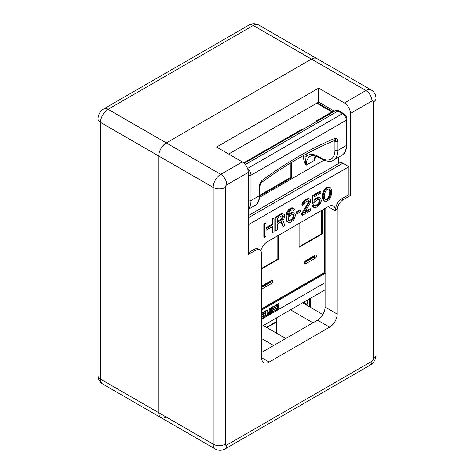 <?xml version="1.0" encoding="UTF-8"?>
<svg xmlns="http://www.w3.org/2000/svg" width="474" height="474" viewBox="0 0 474 474"><rect width="100%" height="100%" fill="white"/><g stroke="black" fill="none" stroke-linecap="round" stroke-linejoin="round"><path stroke-width="0.71" d="M276.697 321.917L266.868 327.593M304.829 304.107L304.829 301.559M306.192 304.889L307.176 304.32L307.176 300.202M307.176 304.32L304.829 302.969M315.927 156.153L314.511 160.378A19.25 11.115 60 0 1 315.169 155.934M263.793 315.4L263.793 315.88L262.513 316.62M263.852 315.198L264.172 316.099L262.513 317.059L262.513 316.14L263.852 315.37L263.852 314.375L263.473 314.155L262.513 314.712M263.793 313.361L264.172 313.989L264.978 313.521L264.978 311.667L261.577 313.628M264.978 311.667L264.599 311.448L261.577 313.19M261.577 318.629L264.978 316.662L264.978 314.914L263.852 315.127M276.437 305.049L275.329 305.689L274.369 307.727L273.427 306.785L272.378 307.383L272.378 308.414L272.805 308.171L273.747 309.072L272.378 311.365L272.378 312.402L273.403 311.809L274.363 309.771L275.335 310.701L276.437 310.061L276.437 309.024L276.004 309.273L275.003 308.349L276.437 306.074L276.437 305.049L276.058 304.829L274.95 305.469L274.043 307.401M273.427 306.785L273.048 306.565L271.999 307.17L271.999 308.195L272.378 308.414M272.71 308.224L273.368 308.852L271.999 311.151L271.999 312.182L272.378 312.402M274.316 309.866L275.335 310.701M276.437 309.024L275.714 309.007M267.247 310.351L266.868 310.138L265.375 310.997L265.375 312.022L265.979 312.111L265.754 316.217L269.262 314.191L269.262 312.449L268.367 312.964L268.367 313.687L266.998 314.475L267.247 310.351L265.754 311.217L265.754 312.236M265.6 312.147L265.375 315.998L265.754 316.217M269.262 312.449L268.882 312.23L267.988 312.745L267.988 313.468L266.998 314.037M278.99 303.567L278.611 303.348L276.763 304.426L276.763 305.446L277.557 305.428L277.142 309.652L278.985 308.592L278.985 307.555L278.582 307.786L278.582 304.829L278.99 304.598L278.99 303.567L277.142 304.64L277.142 305.665M277.177 305.641L277.177 308.153L276.763 308.39L276.763 309.433L277.142 309.652M278.985 307.555L278.582 307.348M269.907 309.842L269.469 313.634L269.848 313.853L271.626 312.822L271.626 311.803L271.187 312.058L271.187 309.101L271.626 308.852L271.626 307.822L269.866 308.835L269.86 309.866L270.281 309.623L270.281 312.579L269.848 312.828L269.848 313.853M271.626 311.803L271.187 311.619M271.626 307.822L271.247 307.602L269.487 308.615L269.86 309.866M243.654 162.866L302.412 128.946L303.982 128.845M315.613 122.132L316.679 120.704A1.067 0.616 60 0 1 317.189 121.225M260.836 182.982L261.577 180.807A379.638 219.189 -60 0 1 335.681 138.023C336.907 138.438 337.666 139.528 337.95 141.293A2.139 1.232 180 0 1 334.928 141.293L333.346 141.033M334.401 140.594L335.681 138.023C335.811 139.741 335.556 140.831 334.928 141.293L334.928 150.335A19.25 11.115 60 0 1 321.313 158.198A2.139 1.232 -60 0 0 321.757 159.175L318.735 157.427C313.083 154.518 310.879 155.958 310.18 156.367A19.25 11.115 -120 0 0 306.192 165.183C305.469 163.074 305.469 160.165 306.192 156.45L306.192 154.056M259.308 186.703A2.139 1.232 180 0 0 259.936 185.826L261.577 180.807C260.19 183.011 259.432 184.978 259.308 186.703L259.308 195.744A21.389 12.348 60 0 1 254.876 205.532L248.34 209.307M315.518 156.029L314.511 160.378L306.192 165.183C304.966 164.04 303.958 161.13 303.164 156.45L303.164 155.709M325.472 273.237L324.352 272.591M290.876 162.831L290.876 177.294L259.93 195.164M290.876 177.294L291.634 177.732L259.9 196.058M263.793 315.88L264.172 316.099M264.978 314.914L264.172 315.382M263.852 314.375L262.513 315.151L262.513 314.102L264.172 313.142L264.172 313.989M274.95 305.469L275.329 305.689M271.999 311.151L272.378 311.365M272.42 310.903L272.799 311.122M273.368 308.852L273.747 309.072M271.999 307.17L272.378 307.383M265.375 310.997L265.754 311.217M267.988 313.468L268.367 313.687M267.988 312.745L268.367 312.964M265.375 314.967L265.754 315.186M265.6 314.837L265.979 315.056M276.763 308.39L277.142 308.61M277.177 308.153L277.557 308.373M276.763 304.426L277.142 304.64M269.907 312.36L270.281 312.579M269.487 308.615L269.866 308.835M269.469 312.609L269.848 312.828M261.577 289.14A1.872 1.078 120 0 0 261.992 288.974L271.442 283.517A1.872 1.078 120 0 0 272.668 281.87A1.872 1.078 120 0 0 272.378 280.371A1.872 1.078 120 0 0 271.442 280.46L261.992 285.917A1.872 1.078 120 0 0 261.577 286.237M305.849 263.657L315.305 258.194A1.872 1.078 120 0 0 316.525 256.547A1.872 1.078 120 0 0 316.241 255.048A1.872 1.078 120 0 0 315.305 255.142L305.849 260.599A1.872 1.078 120 0 0 304.628 262.246A1.872 1.078 120 0 0 304.912 263.745A1.872 1.078 120 0 0 305.849 263.657L304.527 262.892M261.577 287.469L269.931 282.646A1.872 1.078 -60 0 0 271.241 280.578M315.103 255.255A1.872 1.078 -60 0 1 313.788 257.323L304.539 262.661M321.692 210.367L321.692 233.723L322.148 233.99L299.005 247.345L299.005 223.467M321.692 233.723L299.1 246.77M299.005 246.824L299.005 247.345L299.005 246.824M277.835 235.691L277.835 259.047L261.577 268.432M277.835 259.047L278.285 259.308L261.577 268.959M310.731 307.507L310.731 298.152L310.731 307.507M166.297 417.09A10.695 6.174 -60 0 1 160.947 417.624A10.695 6.174 -60 0 1 158.737 412.724L158.737 156.011L158.737 412.724L100.506 379.111L100.506 122.399A10.695 6.174 -60 0 1 108.072 109.298L253.258 25.478A10.695 6.174 -60 0 1 258.603 24.944L371.278 89.995A10.695 6.174 120 0 0 365.928 90.528L344.379 102.971L318.67 88.123L216.582 147.064L242.291 161.907A8.556 4.941 60 0 1 248.34 172.382L226.791 184.824A2.139 1.232 120 0 0 225.28 187.443L225.28 444.162A2.139 1.232 120 0 0 226.791 445.033L371.977 361.212A2.139 1.232 120 0 0 373.494 358.587L373.494 101.874A2.139 1.232 120 0 0 371.977 101.003L350.428 113.446L350.428 195.525L348.917 194.648L348.917 166.712L342.868 163.216A6.417 3.703 60 0 0 339.657 162.902L248.34 215.617M225.28 187.443A8.556 4.941 180 0 1 213.182 187.443L213.182 444.162L158.737 412.724A10.695 6.174 -60 0 0 160.947 417.624L102.722 384.005C99.647 382.056 98.077 379.259 98 375.615L98 118.903A8.556 4.941 0 0 0 100.506 122.399L158.737 156.011A10.695 6.174 -60 0 1 166.297 142.917L220.742 174.349A10.695 6.174 120 0 0 213.182 187.443L158.737 156.011A10.695 6.174 -60 0 1 166.297 142.917L311.483 59.09L166.297 142.917L108.072 109.298A8.556 4.941 60 0 0 103.794 108.872L248.98 25.051A8.556 4.941 60 0 1 253.258 25.478L311.483 59.09A10.695 6.174 -60 0 1 316.833 58.563A10.695 6.174 -60 0 0 311.483 59.09L365.928 90.528A8.556 4.941 -120 0 1 371.977 101.003M350.428 195.525L343.247 199.673A8.556 4.941 120 0 0 337.198 210.148L337.198 314.055A10.695 6.174 -60 0 1 329.631 327.155L269.137 362.083A10.695 6.174 -60 0 1 263.793 362.61A10.695 6.174 -60 0 1 261.577 357.716L261.577 253.809A8.556 4.941 120 0 0 259.805 249.893A8.556 4.941 120 0 0 255.527 250.313L248.34 254.461L248.34 172.382M350.428 113.446A8.556 4.941 -120 0 0 344.379 102.971M338.329 163.666L338.329 157.35M334.496 111.23L318.67 102.094L318.67 88.123M248.34 224.777L348.917 166.712M261.577 352.478L317.533 320.169A10.695 6.174 120 0 0 325.093 307.075L325.093 208.406M260.724 250.728A10.695 6.174 -60 0 1 267.626 241.586L328.121 206.658A10.695 6.174 -60 0 1 333.465 206.125A10.695 6.174 -60 0 1 335.681 211.025L335.681 209.277A8.556 4.941 -60 0 1 341.73 198.796L348.917 194.648M248.34 252.719L254.017 249.443A8.556 4.941 -60 0 1 258.294 249.016L259.805 249.893M282.344 215.463L282.516 216.808L281.805 218.609L277.361 221.453M293.181 214.39L293.382 215.824L292.677 217.91L291.255 219.563L288.654 220.6M271.88 226.886L271.88 232.142L272.633 232.58L274.055 231.762L274.055 218.662L272.633 219.48L272.633 224.777L266.021 228.598L266.021 223.301L264.599 224.119L264.599 237.219L266.021 236.402L266.021 230.269L272.633 226.448L272.633 232.58M274.055 218.662L273.297 218.224L271.88 219.047L271.88 224.338L266.021 227.721M266.021 223.301L265.262 222.863L263.846 223.681L263.846 236.781L264.599 237.219M280.904 221.951L282.516 226.003L283.268 226.442L284.921 225.482L282.794 220.303L283.742 219.201L284.684 216.701L284.453 214.888L283.742 214.183L282.794 213.893L281.615 214.295L275.945 217.572L275.945 230.666L277.361 229.849L277.361 224.001L281.378 221.678L283.268 226.442M283.742 214.183L282.042 213.454L275.187 217.133L275.187 230.234L275.945 230.666M294.141 212.921L292.956 212.767L290.598 213.851L287.996 216.742L288.47 213.407L289.65 211.333L291.777 209.822L293.193 209.84L293.667 210.403L294.846 209.721L293.904 208.317L292.719 208.163L289.413 210.071L287.522 213.116L286.811 216.867L287.048 220.635L288.233 222.46L290.598 222.211L292.956 220.57L294.141 219.047L295.32 215.86L295.32 214.467L294.846 213.347L292.203 212.328L289.839 213.413L288.139 215.078M292.719 209.745L293.667 210.403M293.904 208.317L291.966 207.725L289.839 208.679L287.475 211.155L286.764 212.678L286.059 216.434L286.296 220.197L286.764 221.317L288.233 222.46M300.522 210.349L299.764 209.911L296.457 211.825L296.457 213.217L297.21 213.65L300.522 211.742L300.522 210.349L297.21 212.257L297.21 213.65M308.556 200.603L308.272 202.771L301.654 213.561L301.654 214.953L302.412 215.386L310.914 210.48L310.914 209.081L304.302 212.903L310.683 202.256L310.683 199.465L308.793 198.884L307.371 199.424L304.776 201.207L302.88 203.968L302.649 205.218L303.828 204.537L305.007 202.463L308.319 200.549L309.024 200.698L309.498 201.823L302.412 213.993L302.412 215.386M310.914 209.081L310.162 208.649L305.143 211.546M309.735 198.896L308.035 198.452L304.018 200.769L302.128 203.53L301.891 204.786L302.649 205.218M318.955 199.335L319.375 200.816L318.67 202.902L317.011 204.691L314.523 205.752M314.226 205.224L313.468 204.786L312.052 205.603L313.989 207.588L315.169 207.742L317.77 206.522L320.134 204.039L321.313 200.852L320.845 198.618L320.134 197.913L318.955 197.759L316.354 198.979L313.989 201.456L313.989 197L320.845 193.042L320.845 191.65L312.81 196.289L312.81 203.536L317.77 199.554L319.423 199.436L320.134 200.698L319.423 203.334L317.77 205.129L315.406 206.214L314.7 206.066L314.226 205.224L312.81 206.042L313.989 207.588M320.134 197.913L318.196 197.32L317.011 197.723L313.989 200.052M320.845 191.65L320.086 191.212L312.052 195.851L312.052 203.097L312.81 203.536M330.058 187.443L328.121 186.851L326.704 187.39L325.283 188.492L323.392 191.253L322.45 195.146L322.687 198.908L323.392 200.449L326.041 201.468L328.879 199.827L330.769 197.066L331.711 193.179L331.711 190.667L330.769 187.87L328.879 187.289L326.041 188.925L324.862 190.447L323.677 193.078L323.203 195.578L323.44 199.347L324.151 200.887L324.862 201.314M328.879 188.871L329.537 189.659L329.774 191.194L329.537 194.95L327.884 198.138L326.704 199.098L325.283 199.453M263.846 223.681L264.599 224.119M271.88 224.338L272.633 224.777M271.88 219.047L272.633 219.48M281.852 219.735L277.361 222.324L277.361 218.147L282.557 215.421L283.268 216.405L283.031 218.218L281.852 219.735L281.094 219.296M293.904 214.728L293.904 217.234L292.719 219.308L290.361 220.955L288.939 220.937L288.233 219.675L288.939 217.033L290.361 215.38L292.719 214.295L293.904 214.728L293.4 214.438M324.388 195.175L324.625 193.368L326.278 190.181L327.457 189.221L329.347 188.966L330.295 190.092L330.532 193.582L330.295 195.389L328.642 198.57L327.457 199.536L325.567 199.791L324.625 198.665L324.388 195.175M275.187 217.133L275.945 217.572M280.857 213.863L281.615 214.295M282.042 213.454L282.794 213.893M281.805 218.609L282.557 219.047M282.279 217.779L283.031 218.218M282.516 216.808L283.268 217.246M282.516 215.972L283.268 216.405M282.545 215.427L283.031 215.706M286.764 221.317L287.522 221.755M286.296 220.197L287.048 220.635M286.059 218.384L286.811 218.822M286.059 216.434L286.811 216.867M286.296 214.343L287.048 214.781M286.764 212.678L287.522 213.116M287.475 211.155L288.233 211.594M288.654 209.638L289.413 210.071M289.839 208.679L290.598 209.111M290.781 208.127L291.54 208.566M291.966 207.725L292.719 208.163M288.654 214.372L289.413 214.811M289.839 213.413L290.598 213.851M291.018 212.731L291.777 213.17M292.203 212.328L292.956 212.767M293.382 214.989L294.141 215.427M288.891 220.647L289.65 221.085M289.602 220.517L290.361 220.955M291.255 219.563L292.014 219.995M291.966 218.875L292.719 219.308M292.677 217.91L293.43 218.342M293.145 216.796L293.904 217.234M293.382 215.824L294.141 216.263M296.457 211.825L297.21 212.257M301.654 213.561L302.412 213.993M308.272 202.771L309.024 203.21M308.746 201.385L309.498 201.823M308.746 200.828L309.498 201.26M302.128 203.53L302.88 203.968M303.07 201.871L303.828 202.309M304.018 200.769L304.776 201.207M305.671 199.536L306.429 199.969M306.619 198.991L307.371 199.424M308.035 198.452L308.793 198.884M312.052 195.851L312.81 196.289M314.416 199.501L315.169 199.939M315.595 198.541L316.354 198.979M317.011 197.723L317.77 198.162M318.196 197.32L318.955 197.759M312.526 206.445L313.278 206.883M312.052 205.603L312.81 206.042M314.653 205.775L315.406 206.214M315.595 205.509L316.354 205.947M317.011 204.691L317.77 205.129M317.959 203.867L318.718 204.3M318.67 202.902L319.423 203.334M319.138 201.788L319.897 202.226M319.375 200.816L320.134 201.254M319.375 200.259L320.134 200.698M319.138 199.56L319.897 199.998M322.45 195.146L323.203 195.578M322.45 197.652L323.203 198.091M322.687 193.611L323.44 194.05M322.924 192.64L323.677 193.078M323.392 191.253L324.151 191.692M324.103 190.009L324.862 190.447M325.283 188.492L326.041 188.925M326.704 187.39L327.457 187.828M328.121 186.851L328.879 187.289M323.392 200.449L324.151 200.887M322.924 199.607L323.677 200.046M322.687 198.908L323.44 199.347M325.519 199.501L326.278 199.939M326.704 199.098L327.457 199.536M327.884 198.138L328.642 198.57M328.595 197.172L329.347 197.605M329.537 194.95L330.295 195.389M329.774 193.143L330.532 193.582M329.774 191.194L330.532 191.626M329.537 189.659L330.295 190.092M259.788 197.208L323.861 160.218M318.67 102.094L228.681 154.05M276.697 333.269L276.697 317.799M273.676 345.493L261.577 338.507M285.775 338.507L263.301 325.531M322.883 314.523L302.625 302.833M312.994 322.788L290.526 309.818M309.593 298.81L309.593 306.856M325.093 282.623L261.577 319.298M291.634 162.369L291.634 177.732M325.093 273.457L261.577 310.126M316.679 120.704L331.901 111.917L316.78 103.184M321.313 158.198L318.291 156.45A21.389 12.348 -120 0 0 306.192 156.45A2.139 1.232 0 0 0 303.164 156.45M302.916 129.461A1.067 0.616 -120 0 0 302.412 128.946M318.735 157.427A2.139 1.232 -60 0 1 318.291 156.45M337.95 141.293L337.95 150.335A21.389 12.348 60 0 1 333.524 160.129L341.837 155.324A21.389 12.348 -120 0 0 346.269 145.536L346.269 120.212L250.989 175.22L250.989 200.543L259.308 195.744A2.139 1.232 180 0 0 259.936 194.867C259.343 200.958 257.655 204.513 254.876 205.532M334.928 150.335A2.139 1.232 180 0 0 337.95 150.335L346.269 145.536A2.139 1.232 0 0 0 346.897 144.659C346.304 150.756 344.616 154.311 341.837 155.324M248.34 208.886A21.389 12.348 60 0 0 250.989 200.543A2.139 1.232 180 0 1 248.34 200.715M247.754 169.034A5.344 3.087 60 0 1 250.989 175.22A2.139 1.232 180 0 1 248.34 175.398M346.897 144.659L346.897 119.341A2.139 1.232 0 0 1 346.269 120.212A5.344 3.087 -120 0 0 342.489 113.665L247.552 168.477M245.283 164.543L337.95 111.046L342.489 113.665A2.139 1.232 -60 0 1 343.555 113.559L339.023 110.94C338.039 110.229 336.795 110.175 335.278 110.78A5.344 3.087 -120 0 1 337.95 111.046A2.139 1.232 -60 0 1 339.023 110.94M333.204 111.977L332.973 111.811A2.139 1.232 -60 0 0 331.901 111.917A1.067 0.616 60 0 1 332.41 112.439M324.72 208.619L324.72 272.799L261.577 309.255M271.146 281.029L261.577 286.551M315.003 255.705L304.966 261.5M261.577 308.864L323.997 272.823A0.533 0.308 120 0 0 324.376 272.165L324.376 208.821M322.148 210.106L322.148 233.99M278.285 235.43L278.285 259.308M324.376 272.165A0.533 0.308 0 0 0 324.536 271.952L324.536 208.726M323.997 272.823A0.533 0.308 60 0 1 323.89 273.065L261.577 309.042M261.992 288.974L261.577 288.737M271.442 283.517L269.931 282.646M315.305 258.194L313.788 257.323M266.489 327.374L276.697 321.479M102.722 384.005A10.695 6.174 -60 0 1 100.506 379.111A8.556 4.941 0 0 1 98 375.615M248.34 217.791L342.868 163.216M254.017 249.443L255.527 250.313M343.247 199.673L341.73 198.796M337.198 210.148L335.681 209.277M337.198 314.055L325.093 307.075M335.681 211.025L328.121 206.658M329.631 327.155L317.533 320.169M269.137 362.083L261.577 357.716M242.291 161.907L220.742 174.349A8.556 4.941 -120 0 1 226.791 184.824M225.28 444.162A8.556 4.941 180 0 1 213.182 444.162A10.695 6.174 120 0 0 215.397 449.056C218.621 450.744 221.832 450.709 225.02 448.949L370.206 365.128C373.879 362.788 375.811 359.446 376.001 355.097L376.001 98.385C375.923 94.741 374.353 91.944 371.278 89.995M373.494 101.874A8.556 4.941 0 0 0 376.001 98.385M373.494 358.587A8.556 4.941 0 0 0 376.001 355.097M371.977 361.212A8.556 4.941 60 0 1 370.206 365.128M226.791 445.033A8.556 4.941 60 0 1 225.02 448.949M309.753 298.715L309.753 306.945M321.757 159.175C327.333 161.705 331.249 162.025 333.524 160.129M259.936 185.826L259.936 194.867M334.431 140.582C309.872 150.773 285.241 164.988 260.558 183.237M346.897 119.341C346.737 116.859 345.629 114.933 343.555 113.559M244.199 163.364L335.278 110.78M332.973 111.811L317.402 102.822M325.093 289.857L261.577 326.533M271.063 281.254L261.577 286.734M314.92 255.936L304.818 261.767M324.536 271.952L323.89 273.065M299.1 247.031L299.1 223.414M266.649 327.463L276.697 321.662M98 118.903C98.189 114.554 100.121 111.212 103.794 108.872M248.98 25.051C252.168 23.291 255.379 23.256 258.603 24.944M160.947 417.624L215.397 449.056"/></g></svg>
